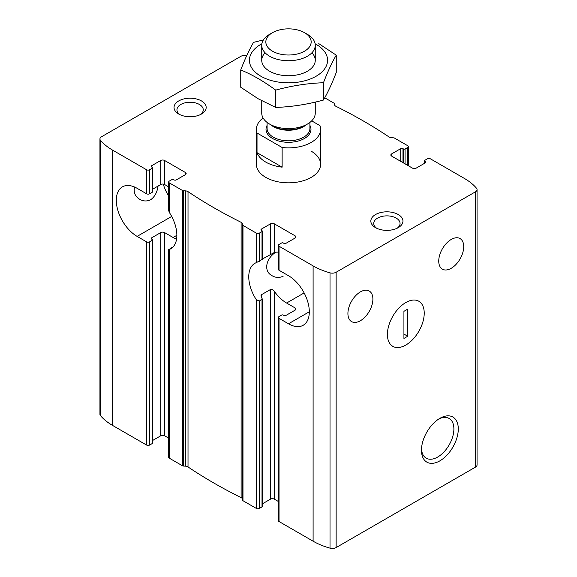 <?xml version="1.0" encoding="UTF-8"?>
<svg xmlns="http://www.w3.org/2000/svg" width="577" height="577" viewBox="0 0 577 577"><rect width="100%" height="100%" fill="white"/><g stroke="black" fill="none" stroke-linecap="round" stroke-linejoin="round"><path stroke-width="0.87" d="M391.624 156.093L391.624 153.908A2.676 1.543 0 0 0 390.845 155.004A2.676 1.543 0 0 0 391.624 156.093L412.44 168.109A2.676 1.543 0 0 0 416.226 168.109L425.307 162.865A1.608 0.93 0 0 0 425.776 162.209A1.608 0.93 0 0 0 425.307 161.56L424.744 161.228A1.067 0.62 0 0 1 424.427 160.795A1.067 0.62 0 0 1 424.744 160.356L427.391 158.826A2.142 1.233 0 0 1 430.42 158.826L464.478 178.488A62.619 36.156 0 0 1 476.523 188.261A5.352 3.087 0 0 1 477.064 189.609A5.352 3.087 0 0 1 475.498 191.795L336.139 272.25A5.352 3.087 0 0 1 330.015 272.842A62.619 36.156 0 0 1 313.102 265.889L279.037 246.22A2.142 1.233 0 0 1 278.41 245.348A2.142 1.233 0 0 1 279.037 244.475L281.691 242.946A1.067 0.62 0 0 1 283.199 242.946L283.769 243.27A1.608 0.93 0 0 0 286.041 243.27L295.121 238.027A2.676 1.543 0 0 0 295.907 236.938A2.676 1.543 0 0 0 295.121 235.842L274.306 223.826A2.676 1.543 0 0 0 270.526 223.826L261.439 229.069A1.608 0.93 0 0 0 260.97 229.725A1.608 0.93 0 0 0 261.439 230.382L261.439 229.069M451.228 268.291A17.663 10.198 -60 0 1 442.4 269.17A17.663 10.198 -60 0 1 442.4 248.774A17.663 10.198 -60 0 1 460.064 238.575A17.663 10.198 -60 0 1 462.768 252.726A17.663 10.198 -60 0 1 451.228 268.291M402.977 162.649L402.977 148.664L403.547 148.996A1.067 0.62 0 0 0 405.061 148.996L407.708 147.467A2.142 1.233 0 0 0 408.336 146.587A2.142 1.233 0 0 0 407.708 145.714L394.365 138.011A1.067 0.62 0 0 0 393.702 137.831L391.682 137.73A4.017 2.315 0 0 1 388.985 136.929A500.418 288.911 0 0 0 335.886 106.276A4.017 2.315 0 0 1 334.501 104.718L334.328 103.55A1.067 0.62 0 0 0 334.018 103.168L324.728 97.809M402.977 148.664A1.608 0.93 0 0 0 400.712 148.664L391.624 153.908M168.664 186.869L164.56 184.496A2.676 1.543 0 0 0 160.774 184.496L152.573 189.234M164.56 184.496L164.56 160.464L185.376 172.48A2.676 1.543 0 0 1 186.155 173.576A2.676 1.543 0 0 1 185.376 174.665L176.288 179.909A1.608 0.93 0 0 1 174.023 179.909L173.453 179.584A1.067 0.62 0 0 0 171.939 179.584L169.292 181.113A2.142 1.233 0 0 0 168.664 181.986A2.142 1.233 0 0 0 169.292 182.859L182.635 190.569A1.067 0.62 0 0 0 183.298 190.749L185.318 190.85A4.017 2.315 0 0 1 188.015 191.643A500.418 288.911 0 0 0 241.114 222.304A4.017 2.315 0 0 1 242.499 223.862L242.672 225.023A1.067 0.62 0 0 0 242.982 225.405L256.332 233.115A2.142 1.233 0 0 0 259.361 233.115L262.008 231.586A1.067 0.62 0 0 0 262.326 231.146A1.067 0.62 0 0 0 262.008 230.713L261.439 230.382M171.939 247.504L169.292 249.473A29.434 16.993 -120 0 0 170.763 248.774A29.434 16.993 -120 0 0 169.292 212.386L168.664 210.562L168.664 181.986M262.008 259.549L256.332 262.643A29.434 16.993 -120 0 0 254.861 263.336A29.434 16.993 -120 0 0 256.332 299.723L259.361 301.035L262.311 298.886L262.326 506.455A1.067 0.62 0 0 1 262.008 506.887L262.008 298.006A29.434 16.993 60 0 1 261.439 297.169L261.439 294.724L260.97 295.727L261.439 297.169M278.41 252.171A29.434 16.993 -120 0 0 274.306 252.51L262.326 259.051M158.062 186.061C157.182 192.242 154.737 196.779 150.748 199.685C147.027 201.503 143.348 201.373 139.721 199.289C135.119 196.526 133.395 192.437 134.535 187.013M283.199 276.159C279.484 277.977 275.806 277.847 272.171 275.763C263.119 271.262 265.997 258.388 275.806 252.214M246.704 55.659A5.352 3.087 0 0 0 240.861 56.33L101.502 136.785A5.352 3.087 0 0 0 99.936 138.97L99.936 414.272A5.352 3.087 0 0 0 100.477 415.628A62.619 36.156 0 0 0 112.522 425.393L146.58 445.055A2.142 1.233 0 0 0 149.609 445.055L149.609 241.857A2.142 1.233 180 0 1 146.58 241.857L137.124 236.39A29.434 16.993 -120 0 1 117.888 210.454A29.434 16.993 -120 0 1 122.403 186.861A29.434 16.993 -120 0 1 137.124 188.326L146.58 193.785A2.142 1.233 0 0 0 149.609 193.785L149.609 169.753L152.256 168.224A1.067 0.62 0 0 0 152.573 167.784A1.067 0.62 0 0 0 152.256 167.344L151.693 167.02L151.693 165.707A1.608 0.93 0 0 0 151.224 166.364A1.608 0.93 0 0 0 151.693 167.02M99.936 138.97A5.352 3.087 0 0 0 100.477 140.319A62.619 36.156 0 0 0 112.522 150.085L146.58 169.753A2.142 1.233 0 0 0 149.609 169.753M152.573 167.784L152.573 191.816A1.067 0.62 0 0 1 152.256 192.256L149.609 193.785M149.609 241.857L152.256 240.328A1.067 0.62 180 0 0 152.573 239.888A1.067 0.62 180 0 0 152.256 239.448L151.693 239.123A1.608 0.93 180 0 1 151.224 238.467A1.608 0.93 180 0 1 151.693 237.811L160.774 232.567A2.676 1.543 180 0 1 164.56 232.567L173.071 237.486A29.434 16.993 -120 0 0 176.562 239.159M149.609 445.055L152.256 443.525A1.067 0.62 0 0 0 152.573 443.093L152.573 239.888M151.693 165.707L160.774 160.464A2.676 1.543 0 0 1 164.56 160.464M152.573 440.503L160.774 435.772L160.774 232.567M168.664 438.138L164.56 435.772A2.676 1.543 0 0 0 160.774 435.772M278.41 501.507L274.306 499.134L274.306 291.284A29.434 16.993 -120 0 0 286.61 303.033L295.121 307.952A2.676 1.543 180 0 1 295.907 309.041A2.676 1.543 180 0 1 295.121 310.137L286.041 315.381A1.608 0.93 180 0 1 283.769 315.381L283.199 315.049A1.067 0.62 180 0 0 281.691 315.049L279.037 316.578A2.142 1.233 180 0 0 278.41 317.451A2.142 1.233 180 0 0 279.037 318.331L288.5 323.791A29.434 16.993 -120 0 0 303.221 325.248A29.434 16.993 -120 0 0 307.729 301.663A29.434 16.993 -120 0 0 288.5 275.719L279.037 270.26L279.037 246.22M278.41 317.451L278.41 520.656A2.142 1.233 0 0 0 279.037 521.529L313.102 541.197A62.619 36.156 0 0 0 330.015 548.15A5.352 3.087 0 0 0 336.139 547.559L475.498 467.103A5.352 3.087 0 0 0 477.064 464.918L477.064 189.609M278.41 245.348L278.41 269.387A2.142 1.233 0 0 0 279.037 270.26M360.401 320.733A17.663 10.198 -60 0 1 351.573 321.605A17.663 10.198 -60 0 1 351.573 301.208A17.663 10.198 -60 0 1 369.237 291.017A17.663 10.198 -60 0 1 371.941 305.168A17.663 10.198 -60 0 1 360.401 320.733M274.306 499.134A2.676 1.543 0 0 0 270.526 499.134L270.526 289.481L261.439 294.724M262.326 503.872L270.526 499.134M168.664 249.552L168.664 457.294A2.142 1.233 0 0 0 169.292 458.167L182.635 465.87A1.067 0.62 0 0 0 183.298 466.05L185.318 466.151A4.017 2.315 0 0 1 188.015 466.952A500.418 288.911 0 0 0 241.114 497.612A4.017 2.315 0 0 1 242.499 499.163L242.672 500.331A1.067 0.62 0 0 0 242.982 500.713L256.332 508.424A2.142 1.233 0 0 0 259.361 508.424L262.008 506.887M201.46 100.925A16.055 9.268 180 0 1 201.46 114.037A16.055 9.268 180 0 1 178.747 114.037A16.055 9.268 180 0 1 178.747 100.925A16.055 9.268 180 0 1 201.46 100.925M398.253 214.543A16.055 9.268 180 0 1 398.253 227.648A16.055 9.268 180 0 1 375.54 227.648A16.055 9.268 180 0 1 375.54 214.543A16.055 9.268 180 0 1 398.253 214.543M311.205 151.181A32.11 18.543 180 0 1 320.61 164.286A32.11 18.543 180 0 1 288.5 182.83A32.11 18.543 180 0 1 256.39 164.286L256.39 129.327A32.11 18.543 180 0 1 263.09 117.989M439.876 460.85A26.03 15.031 -60 0 1 421.47 450.219A26.03 15.031 -60 0 1 439.876 418.339A26.03 15.031 -60 0 1 458.289 428.963A26.03 15.031 -60 0 1 439.876 460.85M405.819 345.046A26.03 15.031 -60 0 1 387.412 334.415A26.03 15.031 -60 0 1 405.819 302.536A26.03 15.031 -60 0 1 424.225 313.16A26.03 15.031 -60 0 1 405.819 345.046A26.03 15.031 -60 0 1 392.8 346.337A26.03 15.031 -60 0 1 392.8 316.275A26.03 15.031 -60 0 1 418.837 301.244A26.03 15.031 -60 0 1 422.826 322.103A26.03 15.031 -60 0 1 405.819 345.046M274.306 291.284C273.231 289.741 271.969 289.135 270.526 289.481M169.292 249.033L169.292 458.167M438.744 419.032A22.921 13.235 -60 0 1 449.144 418.469A22.921 13.235 -60 0 1 452.656 436.839A22.921 13.235 -60 0 1 437.683 457.042A22.921 13.235 -60 0 1 426.215 458.174A22.921 13.235 -60 0 1 421.506 448.892M376.673 228.24A13.156 7.595 180 0 1 373.737 223.465A13.156 7.595 180 0 1 381.859 216.447A13.156 7.595 180 0 1 396.197 218.092A13.156 7.595 180 0 1 400.056 223.465A13.156 7.595 180 0 1 397.12 228.24M179.88 114.628A13.156 7.595 180 0 1 176.944 109.846A13.156 7.595 180 0 1 185.066 102.829A13.156 7.595 180 0 1 199.411 104.473A13.156 7.595 180 0 1 203.263 109.846A13.156 7.595 180 0 1 200.327 114.628M163.262 184.085A29.434 16.993 -120 0 0 168.664 196.05M403.929 338.432L407.708 336.247L407.708 309.149L403.929 311.335L403.929 338.432M403.929 334.061L407.708 336.247M311.681 120.86L319.975 125.649A32.11 18.543 180 0 1 320.61 129.327A32.11 18.543 180 0 1 282.131 147.503L282.131 167.164A32.11 18.543 0 0 1 257.025 152.674L282.131 167.164M282.131 147.503L257.025 133.006A32.11 18.543 180 0 1 256.39 129.327M257.025 133.006L257.025 152.674M304.519 51.18A22.654 13.076 180 0 1 272.481 51.18A22.654 13.076 180 0 1 272.481 32.68A22.654 13.076 180 0 1 304.519 32.68A22.654 13.076 180 0 1 304.519 51.18M304.519 32.68L307.426 34.36A26.758 15.449 180 0 1 315.258 45.28A26.758 15.449 180 0 1 307.426 56.207A26.758 15.449 180 0 1 278.258 59.554A26.758 15.449 180 0 1 261.742 45.28A26.758 15.449 180 0 1 269.574 34.36L272.481 32.68M315.258 102.115L315.258 113.142A26.758 15.449 180 0 1 307.426 124.069A26.758 15.449 180 0 1 269.574 124.069A26.758 15.449 180 0 1 261.742 113.142L261.742 100.759M303.863 126.125L307.426 124.069L303.863 126.125A21.724 12.543 180 0 1 273.137 126.125L269.574 124.069M311.897 52.781A26.758 15.449 180 0 1 307.426 71.209A26.758 15.449 180 0 1 269.574 71.209L269.574 71.209A26.758 15.449 180 0 1 265.103 52.781M315.136 43.78A39.07 22.553 180 0 1 316.124 44.335A39.07 22.553 180 0 1 315.799 76.424A39.07 22.553 180 0 1 260.227 75.854A39.07 22.553 180 0 1 261.864 43.78M263.4 39.921L253.541 42.366C249.278 49.651 245.009 58.84 240.746 69.94C252.25 74.678 263.905 81.407 275.705 90.12C291.623 85.757 307.541 83.29 323.459 82.735C327.722 71.635 331.991 62.446 336.254 55.161L318.778 43.621M336.254 55.161L336.254 72.478C331.991 83.578 327.722 92.767 323.459 100.045C307.541 104.415 291.623 106.882 275.705 107.437L258.222 98.79L240.746 87.25L240.746 69.94M323.459 82.735L323.459 100.045M275.705 90.12L275.705 107.437M425.307 162.865L425.307 161.56M424.744 163.197L424.744 161.228M407.708 165.383L407.708 147.467M405.061 163.854L405.061 148.996M403.547 162.981L403.547 148.996M400.712 161.336L400.712 148.664M185.376 174.665L185.376 172.48M169.292 212.386L169.292 182.859M259.361 261.331L259.361 233.115M256.332 262.643L256.332 233.115M262.008 259.801L262.008 231.586M270.526 254.313L270.526 223.826M274.306 252.51L274.306 223.826M295.121 238.027L295.121 235.842M146.58 445.055L146.58 241.857M146.58 193.785L146.58 169.753M152.256 192.256L152.256 168.224M152.256 443.525L152.256 240.328M151.693 239.123L151.693 237.811M160.774 184.496L160.774 160.464M164.56 435.772L164.56 232.567M295.121 310.137L295.121 307.952M279.037 521.529L279.037 318.331M112.522 425.393L112.522 150.085M313.102 541.197L313.102 265.889M242.982 500.713L242.982 225.405M256.332 508.424L256.332 299.723M475.498 467.103L475.498 191.795M336.139 547.559L336.139 272.25M182.635 465.87L182.635 190.569M242.672 500.331L242.672 225.023M242.499 499.163L242.499 223.862M241.114 497.612L241.114 222.304M188.015 466.952L188.015 191.643M185.318 466.151L185.318 190.85M183.298 466.05L183.298 190.749M330.015 548.15L330.015 272.842M259.361 508.424L259.361 301.035M100.477 415.628L100.477 140.319M304.137 292.914L286.61 303.033M309.315 311.775L288.5 323.791M171.679 216.44L137.124 236.39M176.858 235.301L173.071 237.486M309.907 125.375A22.481 12.975 180 0 1 304.396 138.509A22.481 12.975 180 0 1 276.794 140.406A22.481 12.975 180 0 1 267.093 125.375M306.387 124.668A21.407 12.362 180 0 1 303.639 126.615A21.407 12.362 180 0 1 270.613 124.668M309.907 122.411L309.907 128.455A21.407 12.362 180 0 1 303.639 137.196A21.407 12.362 180 0 1 280.307 139.872A21.407 12.362 180 0 1 267.093 128.455L267.093 122.411M424.427 163.378L424.427 160.795M408.336 165.743L408.336 146.587M262.326 259.549L262.326 231.146M320.61 129.327L320.61 164.286M261.742 45.28L261.742 60.282M315.258 45.28L315.258 60.282"/></g></svg>
